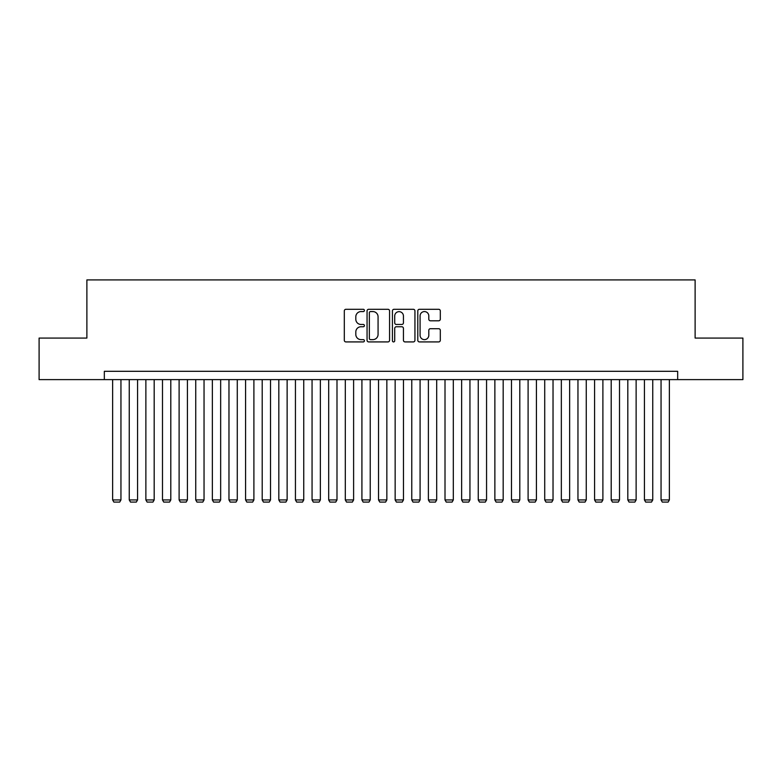 <?xml version="1.0" encoding="UTF-8"?>
<svg xmlns="http://www.w3.org/2000/svg" width="782" height="782" viewBox="0 0 782 782"><rect width="100%" height="100%" fill="white"/><g stroke="black" fill="none" stroke-linecap="round" stroke-linejoin="round"><path stroke-width="1.17" d="M364.412 310.434A1.144 1.144 0 0 0 363.268 309.291L345.937 309.291A1.632 1.632 0 0 0 344.305 310.923L344.305 340.287A1.632 1.632 0 0 0 345.937 341.92L363.268 341.92A1.144 1.144 0 0 0 364.412 340.776A1.144 1.144 0 0 0 363.268 339.632L361.03 339.632A5.22 5.22 0 0 1 355.81 334.413L355.81 331.969A5.22 5.22 0 0 1 361.03 326.749L363.268 326.749A1.144 1.144 0 0 0 364.412 325.605A1.144 1.144 0 0 0 363.268 324.462L361.03 324.462A5.22 5.22 0 0 1 355.81 319.242L355.81 316.798A5.22 5.22 0 0 1 361.03 311.578L363.268 311.578A1.144 1.144 0 0 0 364.412 310.434M438.673 320.796A1.632 1.632 0 0 0 440.305 319.164L440.305 310.923A1.632 1.632 0 0 0 438.673 309.291L419.426 309.291A1.632 1.632 0 0 0 417.793 310.923L417.793 340.287A1.632 1.632 0 0 0 419.426 341.92L438.673 341.92A1.632 1.632 0 0 0 440.305 340.287L440.305 330.336A1.632 1.632 0 0 0 438.673 328.704L430.432 328.704A1.632 1.632 0 0 0 428.8 330.336L428.8 335.273A4.36 4.36 0 0 1 424.44 339.632A4.36 4.36 0 0 1 420.081 335.273L420.081 315.938A4.36 4.36 0 0 1 424.44 311.578A4.36 4.36 0 0 1 428.8 315.938L428.8 319.164A1.632 1.632 0 0 0 430.432 320.796L438.673 320.796M104.329 379.612L39.1 379.612L39.1 338.068L86.88 338.068L86.88 279.907L695.12 279.907L695.12 338.068L742.9 338.068L742.9 379.612L677.671 379.612L677.671 371.303L104.329 371.303L104.329 379.612L677.671 379.612M389.573 310.923A1.632 1.632 0 0 0 387.94 309.291L368.693 309.291A1.632 1.632 0 0 0 367.061 310.923L367.061 340.287A1.632 1.632 0 0 0 368.693 341.92L387.94 341.92A1.632 1.632 0 0 0 389.573 340.287L389.573 310.923M394.06 309.291L413.307 309.291A1.632 1.632 0 0 1 414.939 310.923L414.939 340.287A1.632 1.632 0 0 1 413.307 341.92L405.066 341.92A1.632 1.632 0 0 1 403.434 340.287L403.434 328.381A1.632 1.632 0 0 0 401.811 326.749L396.347 326.749A1.632 1.632 0 0 0 394.715 328.381L394.715 340.776A1.144 1.144 0 0 1 393.571 341.92A1.144 1.144 0 0 1 392.427 340.776L392.427 310.923A1.632 1.632 0 0 1 394.06 309.291M370.492 311.578A1.144 1.144 0 0 0 369.348 312.722L369.348 338.489A1.144 1.144 0 0 0 370.492 339.632L372.848 339.632A5.22 5.22 0 0 0 378.068 334.413L378.068 316.798A5.22 5.22 0 0 0 372.848 311.578L370.492 311.578M403.434 316.026A4.36 4.36 0 0 0 399.074 311.656A4.36 4.36 0 0 0 394.715 316.026L394.715 322.829A1.632 1.632 0 0 0 396.347 324.462L401.811 324.462A1.632 1.632 0 0 0 403.434 322.829L403.434 316.026M120.946 379.612L120.946 499.933L112.637 499.933L112.637 379.612M120.946 499.933L119.705 502.093L113.889 502.093L112.637 499.933M137.564 379.612L137.564 499.933L129.255 499.933L129.255 379.612M137.564 499.933L136.322 502.093L130.506 502.093L129.255 499.933M154.181 379.612L154.181 499.933L145.872 499.933L145.872 379.612M154.181 499.933L152.94 502.093L147.124 502.093L145.872 499.933M170.799 379.612L170.799 499.933L162.49 499.933L162.49 379.612M170.799 499.933L169.557 502.093L163.741 502.093L162.49 499.933M187.426 379.612L187.426 499.933L179.107 499.933L179.107 379.612M187.426 499.933L186.175 502.093L180.359 502.093L179.107 499.933M204.043 379.612L204.043 499.933L195.735 499.933L195.735 379.612M204.043 499.933L202.792 502.093L196.976 502.093L195.735 499.933M220.661 379.612L220.661 499.933L212.352 499.933L212.352 379.612M220.661 499.933L219.41 502.093L213.594 502.093L212.352 499.933M237.278 379.612L237.278 499.933L228.97 499.933L228.97 379.612M237.278 499.933L236.027 502.093L230.211 502.093L228.97 499.933M253.896 379.612L253.896 499.933L245.587 499.933L245.587 379.612M253.896 499.933L252.654 502.093L246.829 502.093L245.587 499.933M270.513 379.612L270.513 499.933L262.205 499.933L262.205 379.612M270.513 499.933L269.272 502.093L263.456 502.093L262.205 499.933M287.131 379.612L287.131 499.933L278.822 499.933L278.822 379.612M287.131 499.933L285.889 502.093L280.073 502.093L278.822 499.933M303.748 379.612L303.748 499.933L295.44 499.933L295.44 379.612M303.748 499.933L302.507 502.093L296.691 502.093L295.44 499.933M320.366 379.612L320.366 499.933L312.057 499.933L312.057 379.612M320.366 499.933L319.124 502.093L313.308 502.093L312.057 499.933M336.993 379.612L336.993 499.933L328.684 499.933L328.684 379.612M336.993 499.933L335.742 502.093L329.926 502.093L328.684 499.933M353.611 379.612L353.611 499.933L345.302 499.933L345.302 379.612M353.611 499.933L352.359 502.093L346.543 502.093L345.302 499.933M370.228 379.612L370.228 499.933L361.919 499.933L361.919 379.612M370.228 499.933L368.977 502.093L363.161 502.093L361.919 499.933M386.846 379.612L386.846 499.933L378.537 499.933L378.537 379.612M386.846 499.933L385.594 502.093L379.778 502.093L378.537 499.933M403.463 379.612L403.463 499.933L395.154 499.933L395.154 379.612M403.463 499.933L402.222 502.093L396.406 502.093L395.154 499.933M420.081 379.612L420.081 499.933L411.772 499.933L411.772 379.612M420.081 499.933L418.839 502.093L413.023 502.093L411.772 499.933M436.698 379.612L436.698 499.933L428.389 499.933L428.389 379.612M436.698 499.933L435.457 502.093L429.641 502.093L428.389 499.933M453.316 379.612L453.316 499.933L445.007 499.933L445.007 379.612M453.316 499.933L452.074 502.093L446.258 502.093L445.007 499.933M469.943 379.612L469.943 499.933L461.634 499.933L461.634 379.612M469.943 499.933L468.692 502.093L462.876 502.093L461.634 499.933M486.56 379.612L486.56 499.933L478.252 499.933L478.252 379.612M486.56 499.933L485.309 502.093L479.493 502.093L478.252 499.933M503.178 379.612L503.178 499.933L494.869 499.933L494.869 379.612M503.178 499.933L501.927 502.093L496.111 502.093L494.869 499.933M519.795 379.612L519.795 499.933L511.487 499.933L511.487 379.612M519.795 499.933L518.544 502.093L512.728 502.093L511.487 499.933M536.413 379.612L536.413 499.933L528.104 499.933L528.104 379.612M536.413 499.933L535.171 502.093L529.346 502.093L528.104 499.933M553.03 379.612L553.03 499.933L544.722 499.933L544.722 379.612M553.03 499.933L551.789 502.093L545.973 502.093L544.722 499.933M569.648 379.612L569.648 499.933L561.339 499.933L561.339 379.612M569.648 499.933L568.406 502.093L562.59 502.093L561.339 499.933M586.265 379.612L586.265 499.933L577.957 499.933L577.957 379.612M586.265 499.933L585.024 502.093L579.208 502.093L577.957 499.933M602.893 379.612L602.893 499.933L594.574 499.933L594.574 379.612M602.893 499.933L601.641 502.093L595.825 502.093L594.574 499.933M619.51 379.612L619.51 499.933L611.201 499.933L611.201 379.612M619.51 499.933L618.259 502.093L612.443 502.093L611.201 499.933M636.128 379.612L636.128 499.933L627.819 499.933L627.819 379.612M636.128 499.933L634.876 502.093L629.06 502.093L627.819 499.933M652.745 379.612L652.745 499.933L644.436 499.933L644.436 379.612M652.745 499.933L651.494 502.093L645.678 502.093L644.436 499.933M669.363 379.612L669.363 499.933L661.054 499.933L661.054 379.612M669.363 499.933L668.111 502.093L662.295 502.093L661.054 499.933"/></g></svg>
